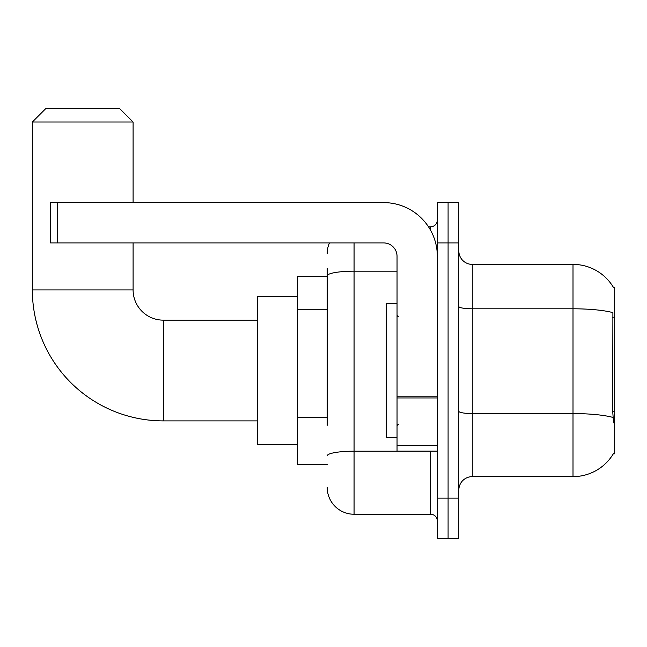 <?xml version="1.0" encoding="UTF-8"?>
<svg xmlns="http://www.w3.org/2000/svg" width="647" height="647" viewBox="0 0 647 647"><rect width="100%" height="100%" fill="white"/><g stroke="black" fill="none" stroke-linecap="round" stroke-linejoin="round"><path stroke-width="0.97" d="M613.332 453.798L613.566 453.393A47.013 47.013 0 0 1 573.007 476.629A47.013 47.013 0 0 0 613.332 453.798L614.65 453.798L614.65 287.236L613.332 287.236M327.196 301.728L327.196 268.424L327.196 276.487L297.644 276.487L297.644 464.538L327.196 464.538M458.836 490.062A13.433 13.433 0 0 1 472.261 476.629L573.007 476.629L573.007 264.397L472.261 264.397A13.433 13.433 0 0 1 458.836 250.963A13.433 13.433 0 0 0 472.261 264.397L472.261 476.629A13.433 13.433 0 0 0 458.836 490.062M448.088 498.125L448.088 538.417L458.836 538.417L458.836 498.125L448.088 498.125L448.088 538.417L437.34 538.417L437.34 498.125L448.088 498.125L448.088 242.908L448.088 498.125M437.34 498.125L437.34 202.608L448.088 202.608L448.088 242.908L448.088 202.608L458.836 202.608L458.836 498.125M613.429 287.397A47.013 47.013 0 0 0 573.007 264.397A47.013 47.013 0 0 1 613.429 287.397M613.566 422.903L612.701 411.233L612.895 312.638A47.013 8.16 180 0 0 573.007 308.797L472.261 308.797A13.433 2.329 -0 0 1 458.836 306.468M327.196 425.305L327.196 268.424M354.063 242.908L354.063 514.244L430.627 514.244L430.627 451.113M428.484 226.79L430.627 226.79A6.713 6.713 0 0 0 437.34 220.069M437.34 520.956A6.713 6.713 0 0 0 430.627 514.244M327.196 253.648A26.867 26.867 0 0 1 329.436 242.908M354.063 514.244A26.867 26.867 0 0 1 327.196 487.377M397.04 303.354L386.299 303.354L386.299 437.679L397.04 437.679M257.344 420.89L163.319 420.89A130.969 130.969 0 0 1 32.35 289.921L32.35 122.016L45.783 108.583L119.663 108.583L133.096 122.016L32.35 122.016M163.319 420.89L163.319 320.144A30.223 30.223 0 0 1 133.096 289.921L133.096 242.908M133.096 202.608L133.096 122.016M297.644 296.633L257.344 296.633L257.344 444.392L297.644 444.392M437.34 451.113L397.04 451.113L397.04 396.789L437.34 396.789L437.34 256.341A53.733 53.733 0 0 0 383.614 202.608L57.203 202.608L57.203 242.908L383.614 242.908A13.433 13.433 0 0 1 397.04 256.341L397.04 396.789M57.203 242.908L50.482 242.908L50.482 202.608L57.203 202.608M614.65 317.2L612.701 317.2M614.65 411.233L612.701 411.233M327.196 309.784L297.644 309.784M327.196 417.25L297.644 417.25M613.041 417.452A47.013 8.16 180 0 0 573.007 413.57L472.261 413.57A13.433 2.329 0 0 1 458.836 411.241M458.836 242.908L437.34 242.908M432.956 451.113A6.713 1.165 0 0 1 430.627 451.185L354.063 451.185A26.867 4.666 180 0 0 327.196 455.844M327.196 275.848A26.867 4.666 180 0 1 354.063 271.182L397.04 271.182M430.627 230.324L430.627 226.79M32.35 289.921L133.096 289.921M437.34 397.954L397.04 397.954M397.04 445.557L437.34 445.557M398.39 316.787L397.04 315.437M398.39 424.246L397.04 425.589M257.344 320.144L163.319 320.144"/></g></svg>
